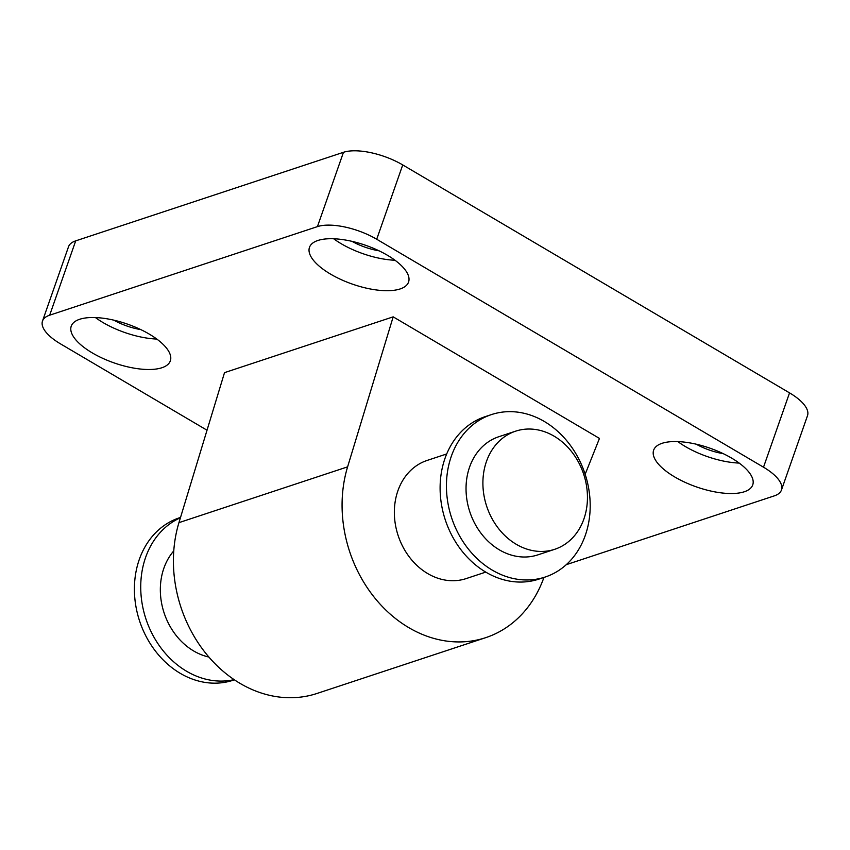 <?xml version="1.0" encoding="UTF-8"?>
<svg xmlns="http://www.w3.org/2000/svg" width="850" height="850" viewBox="0 0 850 850"><rect width="100%" height="100%" fill="white"/><g stroke="black" fill="none" stroke-linecap="round" stroke-linejoin="round"><path stroke-width="1.27" d="M485.764 572.103L466.172 578.584A62.22 51.074 -108.3 0 1 398.14 535.564A62.22 51.074 -108.3 0 1 427.093 460.445L446.686 453.964M173.772 550.896A62.22 51.074 71.7 0 0 163.88 568.204A62.22 51.074 71.7 0 0 208.877 657.039M180.529 517.427L179.414 517.799A85.552 70.231 71.7 0 0 139.273 559.534A85.552 70.231 71.7 0 0 155.773 651.525A85.552 70.231 71.7 0 0 233.144 680.234L234.409 679.819M180.423 517.756A85.552 70.231 71.7 0 0 145.605 557.441A85.552 70.231 71.7 0 0 160.119 646.797A85.552 70.231 71.7 0 0 234.122 679.639M491.449 414.587L485.127 416.681A85.552 70.231 71.7 0 0 444.986 458.416A85.552 70.231 71.7 0 0 461.476 550.418A85.552 70.231 71.7 0 0 538.847 579.126L545.179 577.033A85.552 70.231 71.7 0 0 585.321 535.298A85.552 70.231 71.7 0 0 568.82 443.296A85.552 70.231 71.7 0 0 491.449 414.587A85.552 70.231 71.7 0 0 451.308 456.322A85.552 70.231 71.7 0 0 467.797 548.324A85.552 70.231 71.7 0 0 545.179 577.033M515.642 431.163L498.769 436.741A62.22 51.074 71.7 0 0 469.582 467.086A62.22 51.074 71.7 0 0 481.578 534.002A62.22 51.074 71.7 0 0 537.848 554.88L554.721 549.302A62.22 51.074 71.7 0 0 583.907 518.946A62.22 51.074 71.7 0 0 571.912 452.041A62.22 51.074 71.7 0 0 515.642 431.163A62.22 51.074 71.7 0 0 486.444 461.507A62.22 51.074 71.7 0 0 498.44 528.424A62.22 51.074 71.7 0 0 554.721 549.302M207.018 430.217L60.456 343.846A44.721 17.478 19.3 0 1 42.5 321.045A44.721 17.478 19.3 0 1 49.682 315.191L317.433 226.621A44.721 17.478 19.3 0 1 376.709 239.243L763.513 467.203A44.721 17.478 19.3 0 1 781.469 490.004A44.721 17.478 19.3 0 1 774.297 495.869L566.27 564.676M49.682 315.191L75.703 240.858A44.721 17.478 -160.7 0 0 68.531 246.723L42.5 321.045M75.703 240.858L343.464 152.299L317.433 226.621M376.709 239.243L402.73 164.921A44.721 17.478 -160.7 0 0 343.464 152.299M402.73 164.921L789.544 392.881L763.513 467.203M781.469 490.004L807.5 415.682A44.721 17.478 -160.7 0 0 789.544 392.881M677.832 441.596A52.498 20.517 -160.7 0 0 739.192 463.08M696.214 444.189A34.999 13.674 -160.7 0 0 723.212 453.645M662.076 443.307A52.498 20.517 19.3 0 1 721.31 452.752A52.498 20.517 19.3 0 1 752.739 484.893A52.498 20.517 19.3 0 1 744.303 491.767A52.498 20.517 19.3 0 1 685.068 482.332A52.498 20.517 19.3 0 1 653.639 450.192A52.498 20.517 19.3 0 1 662.076 443.307M95.434 317.571A52.498 20.517 -160.7 0 0 156.782 339.054M113.804 320.152A34.999 13.674 -160.7 0 0 140.813 329.609M79.666 319.281A52.498 20.517 19.3 0 1 138.901 328.716A52.498 20.517 19.3 0 1 170.329 360.857A52.498 20.517 19.3 0 1 161.904 367.742A52.498 20.517 19.3 0 1 102.669 358.307A52.498 20.517 19.3 0 1 71.241 326.156A52.498 20.517 19.3 0 1 79.666 319.281M333.668 238.765A52.498 20.517 -160.7 0 0 395.016 260.249M352.038 241.357A34.999 13.674 -160.7 0 0 379.047 250.814M317.9 240.476A52.498 20.517 19.3 0 1 377.134 249.921A52.498 20.517 19.3 0 1 408.563 282.062A52.498 20.517 19.3 0 1 400.138 288.947A52.498 20.517 19.3 0 1 340.903 279.501A52.498 20.517 19.3 0 1 309.474 247.361A52.498 20.517 19.3 0 1 317.9 240.476M393.178 316.848L224.517 372.64L178.946 522.644A124.429 102.149 71.7 0 0 206.136 653.756A124.429 102.149 71.7 0 0 317.039 693.451L485.711 637.659A124.429 102.149 -108.3 0 1 374.797 597.964A124.429 102.149 -108.3 0 1 347.608 466.852L393.178 316.848L599.463 438.419L585.161 474.279M544.032 577.416L542.353 581.623A124.429 102.149 -108.3 0 1 485.711 637.659M178.946 522.644L347.608 466.852"/></g></svg>
